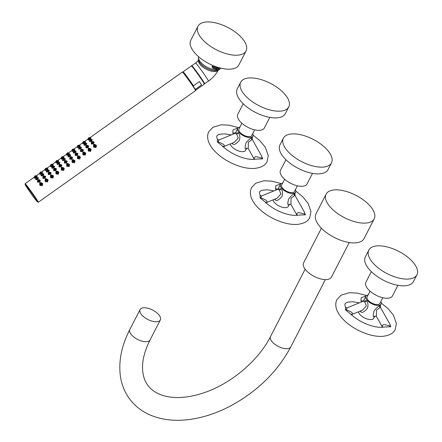 <?xml version="1.0" encoding="UTF-8"?>
<svg xmlns="http://www.w3.org/2000/svg" width="442" height="442" viewBox="0 0 442 442"><rect width="100%" height="100%" fill="white"/><g stroke="black" fill="none" stroke-linecap="round" stroke-linejoin="round"><path stroke-width="0.66" d="M280.736 183.949L275.758 185.784L275.515 188.966L276.162 189.999M280.405 184.469L277.874 189.303M273.968 190.9L267.471 189.822L262.349 190.204L260.487 190.966L259.686 191.784C259.277 192.115 259.426 193.292 260.128 195.309L260.04 197.894L265.139 201.988C269.891 206.502 275.731 210.088 282.67 212.762C289.261 215.088 294.51 215.867 298.411 215.099L305.405 214.823L304.135 211.668M260.128 195.309C260.692 195.845 261.272 196.021 261.863 195.839L260.78 197.718L265.487 199.911C267.388 201.011 267.443 201.994 265.653 202.878M265.968 202.767L276.979 198.27L280.968 194.01L279.399 190.121L278.233 189.187M274.968 199.093L275.283 199.734C276.322 201.353 278.565 200.265 282.002 196.469C282.99 193.104 282.631 190.53 280.924 188.762L278.151 189.182M297.129 215.287L296.958 214.558C296.803 213.044 297.72 212.447 299.709 212.779L304.864 214.171L304.621 212.536L295.007 195.403L294.969 193.474L295.659 192.137A8.536 3.961 27.2 0 1 288.184 192.613A8.536 3.961 -152.8 0 1 280.471 184.331A8.536 3.961 -152.8 0 1 282.67 183.043M289.51 204.093L288.377 206.303A8.536 3.961 -152.8 0 1 285.355 207.657A8.536 3.961 27.2 0 1 273.023 199.889M295.659 192.137A8.536 3.961 27.2 0 0 295.427 189.596M294.969 193.474L294.438 193.806C292.808 194.336 290.88 196.055 288.654 198.972C287.488 203.602 287.538 205.541 288.797 204.779L289.416 204.138M284.62 179.248L281.687 184.955A7.171 3.326 27.2 0 0 288.162 191.911A7.171 3.326 -152.8 0 0 294.444 191.513L297.378 185.8M285.924 159.717L280.493 170.286A14.94 6.934 27.2 0 0 293.985 184.773A14.94 6.934 -152.8 0 0 307.068 183.944L312.5 173.375M331.489 162.877L328.036 169.601A27.034 12.547 27.2 0 1 304.367 171.104A27.034 12.547 -152.8 0 1 279.946 144.888L283.405 138.164A27.034 12.547 -152.8 0 1 307.074 136.655A27.034 12.547 27.2 0 1 331.489 162.877A27.034 12.547 27.2 0 1 307.82 164.38A27.034 12.547 -152.8 0 1 283.405 138.164M295.007 195.403L291.024 198.309L290.963 204.48L289.366 204.165A2.05 1.746 58.4 0 1 289.366 204.165A2.05 1.746 58.4 0 0 288.797 204.779M366.158 295.886L361.158 297.759L360.932 300.903L361.584 301.941M365.821 296.405L363.296 301.24M359.385 302.836L352.893 301.759L347.766 302.14L345.909 302.908L345.108 303.72C344.699 304.057 344.848 305.229 345.55 307.245L345.462 309.831L350.561 313.925C355.307 318.439 361.153 322.03 368.092 324.699C374.683 327.025 379.932 327.804 383.833 327.036L390.827 326.76L389.557 323.61M345.55 307.245C346.114 307.781 346.688 307.958 347.285 307.776L346.202 309.654L351.302 312.085C352.799 313.046 352.722 313.958 351.075 314.814M351.39 314.704L362.401 310.212L366.39 305.908L364.821 302.057L363.656 301.124M360.39 311.03L360.705 311.671C361.755 313.29 363.998 312.196 367.435 308.389C368.407 305.03 368.048 302.466 366.346 300.698L363.573 301.124M382.551 327.229L382.38 326.5C382.225 324.969 383.153 324.373 385.153 324.721L390.286 326.108L390.043 324.472L380.429 307.339L380.391 305.411L381.081 304.074A8.536 3.961 27.2 0 1 373.606 304.549A8.536 3.961 -152.8 0 1 365.893 296.267A8.536 3.961 -152.8 0 1 368.092 294.98M374.932 316.03L373.799 318.24A8.536 3.961 -152.8 0 1 370.777 319.594A8.536 3.961 27.2 0 1 358.44 311.825M381.081 304.074A8.536 3.961 27.2 0 0 380.849 301.538M380.391 305.411L379.86 305.742C378.236 306.273 376.308 307.991 374.087 310.892C372.91 315.527 372.954 317.472 374.219 316.715L374.838 316.074M370.042 291.184L367.109 296.891A7.171 3.326 27.2 0 0 373.584 303.847A7.171 3.326 -152.8 0 0 379.866 303.45L382.8 297.737M371.346 271.653L365.915 282.223A14.94 6.934 27.2 0 0 379.407 296.715A14.94 6.934 -152.8 0 0 392.49 295.88L397.922 285.311M416.911 274.813L413.458 281.537A27.034 12.547 27.2 0 1 389.783 283.046A27.034 12.547 -152.8 0 1 365.368 256.824L368.827 250.1A27.034 12.547 -152.8 0 1 392.496 248.592A27.034 12.547 27.2 0 1 416.911 274.813A27.034 12.547 27.2 0 1 393.242 276.316A27.034 12.547 -152.8 0 1 368.827 250.1M380.429 307.339L376.496 310.173L376.385 316.417L374.788 316.102A2.05 1.746 58.4 0 1 374.788 316.102A2.05 1.746 58.4 0 0 374.219 316.715M238.023 127.981L233.022 129.854L232.801 132.998L233.448 134.031M237.691 128.5L235.166 133.335M231.254 134.926L224.763 133.854L219.635 134.235L217.779 134.998L216.978 135.816C216.563 136.147 216.713 137.324 217.414 139.34L217.326 141.926L222.425 146.02C227.177 150.529 233.022 154.12 239.962 156.788C246.553 159.12 251.802 159.899 255.703 159.131L262.697 158.855L261.426 155.7M217.414 139.34C217.978 139.876 218.558 140.053 219.149 139.871L218.072 141.749L223.221 144.214C224.663 145.158 224.569 146.053 222.939 146.91M223.254 146.799L234.266 142.302L238.26 138.003L236.691 134.147L235.52 133.219M232.26 143.125L232.569 143.766C233.514 145.357 235.719 144.346 239.172 140.722C240.31 137.252 239.989 134.611 238.21 132.793L235.442 133.213M254.421 159.319L254.249 158.59C254.106 157.076 255.006 156.479 256.957 156.805L262.156 158.197L261.907 156.562L252.294 139.434L252.26 137.506L252.946 136.164A8.536 3.961 27.2 0 1 245.47 136.639A8.536 3.961 -152.8 0 1 237.763 128.362A8.536 3.961 -152.8 0 1 239.962 127.075M246.802 148.125L245.664 150.335A8.536 3.961 -152.8 0 1 242.647 151.689A8.536 3.961 27.2 0 1 230.31 143.921M252.946 136.164A8.536 3.961 27.2 0 0 252.713 133.628M252.26 137.506L251.73 137.838C250.172 138.368 248.288 140.004 246.078 142.755C244.763 147.501 244.769 149.518 246.089 148.81L246.702 148.169M241.912 123.279L238.978 128.987A7.171 3.326 27.2 0 0 245.454 135.943A7.171 3.326 -152.8 0 0 251.73 135.539L254.664 129.832M243.216 103.748L237.779 114.318A14.94 6.934 27.2 0 0 251.277 128.804A14.94 6.934 -152.8 0 0 264.355 127.976L269.786 117.401M288.781 106.903L285.322 113.633A27.034 12.547 27.2 0 1 261.653 115.135A27.034 12.547 -152.8 0 1 237.238 88.919L240.697 82.195A27.034 12.547 -152.8 0 1 264.366 80.687A27.034 12.547 27.2 0 1 288.781 106.903A27.034 12.547 27.2 0 1 265.112 108.412A27.034 12.547 -152.8 0 1 240.697 82.195M252.294 139.434L248.371 142.258L248.255 148.512L246.653 148.197A2.05 1.746 58.4 0 0 246.089 148.81M141.285 314.312A11.382 5.282 27.2 0 0 151.794 321.069A11.382 5.282 27.2 0 0 160.341 319.958A11.382 5.282 27.2 0 0 159.153 315.201A11.382 5.282 -152.8 0 0 148.639 308.444A11.382 5.282 -152.8 0 0 140.092 309.555A11.382 5.282 -152.8 0 0 141.285 314.312M321.395 228.216L303.61 262.819A15.652 7.265 -152.8 0 0 305.251 269.36A15.652 7.265 27.2 0 0 319.704 278.653A15.652 7.265 27.2 0 0 331.45 277.128L349.235 242.52M374.203 218.845L364.037 238.625A27.034 12.547 -152.8 0 1 343.743 241.26A27.034 12.547 -152.8 0 1 318.776 225.21A27.034 12.547 27.2 0 1 315.953 213.911L326.119 194.132A27.034 12.547 27.2 0 0 328.942 205.431A27.034 12.547 -152.8 0 0 353.909 221.481A27.034 12.547 -152.8 0 0 374.203 218.845A27.034 12.547 -152.8 0 0 371.374 207.541A27.034 12.547 27.2 0 0 346.412 191.496A27.034 12.547 27.2 0 0 326.119 194.132M66.924 153.286L66.692 153.761L67.748 153.733L68.101 152.822L67.571 152.849M68.383 154.683L68.869 153.28L68.101 152.822L67.178 153.042C66.587 153.706 66.725 153.866 67.598 153.529C68.167 152.838 68.029 152.683 67.184 153.054L66.692 153.761L67.096 155.446M67.598 153.529L68.256 154.49L66.792 154.667M68.289 154.772L66.609 155.02L66.764 154.473M68.681 153.159L69.256 153.241L68.637 154.512M94.477 144.335L96.257 145.175L96.025 147.584L93.522 146.816L93.549 144.904M92.538 141.457L93.936 142.004L93.466 144.042L91.234 143.694L91.345 142.219M91.074 139.291L92.107 139.606L91.466 141.363L89.433 141.335L89.582 140.269M90.196 137.887L90.765 137.97L90.151 139.241M89.803 139.501L88.118 139.744L88.278 139.197M89.096 148.153L90.875 148.993L90.649 151.402L88.146 150.634L88.173 148.722M87.162 145.28L88.56 145.821L88.091 147.86L85.859 147.512L85.963 146.037M85.693 143.109L86.731 143.423L86.085 145.18L84.057 145.153L84.201 144.086M84.814 141.705L85.389 141.788L84.77 143.059M84.422 143.318L82.742 143.567L82.897 143.02M83.72 151.971L85.499 152.81L85.267 155.219L82.764 154.451L82.798 152.54M81.787 149.098L83.179 149.639L82.715 151.678L80.477 151.33L80.588 149.855M80.317 146.926L81.356 147.241L80.709 149.004L78.676 148.971L78.825 147.904M79.438 145.523L80.008 145.606L79.394 146.877M79.046 147.136L77.361 147.385L77.521 146.838M78.345 155.788L80.118 156.628L79.891 159.037L77.389 158.269L77.416 156.357M76.405 152.915L77.803 153.462L77.333 155.496L75.101 155.153L75.206 153.672M74.936 150.744L75.974 151.065L75.328 152.822L73.3 152.794L73.449 151.722M74.057 149.341L74.632 149.424L74.013 150.694M73.67 150.954L71.985 151.203L72.14 150.656M72.963 159.606L74.742 160.446L74.51 162.86L72.013 162.087L72.04 160.175M71.029 156.733L72.427 157.28L71.958 159.313L69.725 158.971L69.83 157.49M69.56 154.562L70.598 154.882L69.952 156.639L67.919 156.612L68.068 155.54M67.587 163.429L69.366 164.264L69.134 166.678L66.632 165.905L66.659 163.993M65.648 160.551L67.046 161.098L66.576 163.131L64.344 162.789L64.455 161.313M64.184 158.38L65.217 158.7L64.576 160.457L62.543 160.429L62.692 159.358M63.305 156.982L63.875 157.059L63.261 158.33M62.913 158.59L61.228 158.838L61.388 158.291M62.206 167.247L63.985 168.082L63.759 170.496L61.256 169.728L61.283 167.811M60.272 164.369L61.67 164.916L61.2 166.949L58.968 166.606L59.073 165.131M58.803 162.197L59.841 162.518L59.195 164.275L57.167 164.247L57.311 163.175M57.924 160.8L58.499 160.877L57.88 162.148M57.532 162.407L55.852 162.656L56.007 162.109M56.83 171.065L58.609 171.899L58.377 174.314L55.874 173.546L55.907 171.629M54.896 168.187L56.289 168.733L55.825 170.772L53.587 170.424L53.697 168.949M53.427 166.015L54.465 166.336L53.819 168.093L51.786 168.065L51.935 166.993M52.548 164.617L53.117 164.7L52.504 165.965M52.156 166.225L50.471 166.474L50.631 165.927M51.454 174.883L53.228 175.717L53.001 178.132L50.498 177.364L50.526 175.446M49.515 172.004L50.913 172.551L50.443 174.59L48.211 174.242L48.316 172.767M48.045 169.838L49.084 170.153L48.438 171.91L46.41 171.883L46.559 170.811M47.167 168.435L47.742 168.518L47.123 169.783M46.78 170.043L45.095 170.292L45.25 169.745M46.073 178.701L47.852 179.535L47.62 181.949L45.123 181.181L45.15 179.264M44.139 175.822L45.537 176.369L45.067 178.408L42.835 178.06L42.94 176.585M42.67 173.656L43.708 173.971L43.062 175.728L41.029 175.701L41.178 174.634M41.791 172.253L42.366 172.336L41.747 173.601M41.399 173.861L39.719 174.109L39.874 173.562M40.697 182.518L42.476 183.353L42.244 185.767L39.741 184.999L39.769 183.082M38.758 179.64L40.156 180.187L39.686 182.226L37.454 181.877L37.564 180.402M37.294 177.474L38.332 177.789L37.686 179.546L35.653 179.518L35.802 178.452M36.415 176.071L36.984 176.154L36.371 177.424M36.023 177.678L34.338 177.927L34.498 177.38M27.951 187.485A10.47 0.442 -125.4 0 0 25.459 184.563L25.376 184.905C23.901 182.911 29.874 192.325 34.835 198.734A10.243 0.431 -125.4 0 0 36.145 199.53A10.243 0.431 -125.4 0 0 27.846 187.739A10.243 0.431 -125.4 0 0 26.531 186.938A10.243 0.431 -125.4 0 0 34.83 198.729L37.587 201.64A10.47 0.442 -125.4 0 0 34.437 196.519A10.47 0.442 -125.4 0 0 27.951 187.485M201.558 84.975A11.155 0.47 -125.4 0 0 200.696 83.566A11.155 0.47 -125.4 0 0 199.403 81.593L201.558 84.975L195.618 89.19L194.806 88.709M193.624 86.859L193.469 85.809L199.403 81.593M203.259 81.311A10.696 0.448 -125.4 0 0 195.126 69.698A10.696 0.448 -125.4 0 0 192.585 67.123M204.53 83.715A11.1 0.464 -125.4 0 0 204.668 83.781A11.1 0.464 -125.4 0 0 203.447 81.555A11.1 0.464 -125.4 0 0 196.436 71.427A11.1 0.464 -125.4 0 0 191.817 65.687A11.1 0.464 -125.4 0 0 191.839 65.836M212.784 65.46L212.182 66.632C211.773 66.98 212.188 67.582 213.425 68.427L216.094 69.162L218.668 68.687L219.84 67.913M197.983 26.227L190.795 40.211A27.034 12.547 27.2 0 0 193.618 51.515A27.034 12.547 -152.8 0 0 218.586 67.56A27.034 12.547 -152.8 0 0 238.879 64.924L246.067 50.935A27.034 12.547 -152.8 0 1 225.774 53.576A27.034 12.547 -152.8 0 1 200.812 37.526A27.034 12.547 27.2 0 1 197.983 26.227A27.034 12.547 27.2 0 1 218.276 23.586A27.034 12.547 27.2 0 1 243.244 39.636A27.034 12.547 -152.8 0 1 246.067 50.935M213.177 65.626L212.613 66.714L213.851 67.626L218.619 67.864A1.138 0.707 65.4 0 1 218.668 68.687M213.425 68.427A1.138 0.602 118.1 0 0 213.851 67.626L216.26 68.328L219.155 67.725M93.632 146.324L93.77 147.136M93.947 144.589C93.522 145.512 93.826 145.937 94.864 145.86C95.273 144.915 94.964 144.49 93.947 144.589L93.505 145.225L94.936 145.965L94.792 144.435L93.864 144.495L93.527 145.854L94.174 147.473M96.439 145.54L95.759 145.053M96.571 146.026L95.356 144.733L93.864 144.495M93.61 146.252L95.654 147.042L95.693 144.987M94.715 145.838L94.113 144.821L93.964 145.247M94.113 144.821L94.605 145.501L94.113 144.821L94.61 144.849M91.444 143.407L91.466 143.965M91.776 141.655C91.295 142.468 91.533 142.783 92.489 142.611C92.953 141.777 92.715 141.462 91.776 141.655L91.339 142.318L91.726 144.147M94.085 142.33L93.577 142.059M94.14 142.644L92.632 141.501L91.732 141.6M91.4 143.241L93.251 143.738L93.45 141.954M91.339 142.318L92.593 142.76L92.632 141.501L91.721 141.595L91.339 142.318M91.914 141.843L92.317 142.379L91.914 141.843L92.317 142.379L91.914 141.843L91.897 142.418M90.013 139.368C89.488 140.097 89.676 140.341 90.582 140.092C91.096 139.335 90.903 139.092 90.013 139.368L90.908 139.197L89.997 139.346L89.566 140.064L90.715 140.274L90.908 139.197L91.704 139.65L91.306 141.158L89.643 140.981L89.837 141.655M92.234 140.12L91.704 139.65M89.643 140.981L89.991 139.352M90.461 139.937L90.14 139.528L90.461 139.937M90.14 139.528L90.417 139.965M88.698 137.777C88.102 138.434 88.24 138.589 89.113 138.258C89.682 137.567 89.544 137.407 88.698 137.777L89.615 137.545L90.378 138.009L89.77 139.219L88.306 139.396L88.201 138.484L89.262 138.462L89.615 137.545L89.08 137.578M88.986 138.186L88.803 137.898M88.256 150.142L88.394 150.954M88.566 148.407C88.146 149.33 88.45 149.755 89.483 149.678C89.892 148.733 89.588 148.308 88.566 148.407L88.124 149.048L89.56 149.788L89.411 148.252L88.488 148.313L88.151 149.672L88.792 151.291M91.063 149.357L90.378 148.871M91.196 149.844L89.975 148.551L88.488 148.313M88.229 150.07L90.273 150.86L90.312 148.805M89.334 149.656L88.737 148.639L88.588 149.065M88.737 148.639L89.223 149.319L88.737 148.639L89.229 148.667M86.068 147.225L86.091 147.788M86.394 145.473C85.919 146.285 86.157 146.6 87.113 146.429C87.577 145.595 87.334 145.28 86.394 145.473L85.963 146.136L87.218 146.578L87.256 145.319L86.356 145.418L85.963 146.136L86.35 147.965M88.709 146.147L88.201 145.877M88.765 146.462L88.488 146.12M86.024 147.059L87.87 147.556L88.069 145.772L87.256 145.319L86.35 145.424M86.538 145.661L86.941 146.197L86.538 145.661L86.941 146.197L86.538 145.661L86.521 146.236M84.637 143.186C84.107 143.921 84.3 144.158 85.207 143.91C85.715 143.153 85.527 142.91 84.637 143.186L85.527 143.015L84.621 143.164L84.19 143.882L85.334 144.092L85.527 143.015L86.323 143.468L85.925 144.976L84.267 144.805L84.461 145.473M86.853 143.937L86.323 143.468M84.267 144.805L84.61 143.153M85.085 143.755L84.765 143.346L85.085 143.755M84.765 143.346L85.041 143.783M83.057 141.832L83.311 141.6C82.726 142.252 82.864 142.407 83.731 142.075C84.306 141.385 84.168 141.225 83.317 141.595L84.24 141.363L85.002 141.827L84.389 143.037L82.93 143.214L82.825 142.302L83.881 142.28L84.24 141.363L83.704 141.396M83.604 142.004L83.422 141.716M82.881 153.96L83.013 154.772M83.19 152.225C82.764 153.147 83.074 153.573 84.107 153.496C84.516 152.551 84.212 152.125 83.19 152.225L82.748 152.866L84.184 153.606L84.035 152.07L83.113 152.131L82.77 153.49L83.416 155.109M85.687 153.175L85.002 152.689M85.82 153.661L84.599 152.368L83.113 152.131M82.853 153.888L84.897 154.678L84.936 152.623M83.958 153.473L83.356 152.462L83.206 152.882M83.356 152.462L83.847 153.136L83.356 152.462L83.853 152.484M80.693 151.042L80.715 151.606M81.019 149.291C80.543 150.103 80.781 150.418 81.731 150.247C82.195 149.413 81.958 149.098 81.019 149.291L80.582 149.954L81.836 150.396L81.88 149.136L80.974 149.236L80.582 149.954L80.969 151.783M83.328 149.971L82.82 149.7M83.389 150.28L83.107 149.937M80.643 150.877L82.494 151.374L82.693 149.589L81.88 149.136L80.969 149.241M81.162 149.479L81.56 150.015L81.162 149.479L81.56 150.015L81.162 149.479L81.14 150.053M79.256 147.004C78.731 147.738 78.919 147.976 79.825 147.727C80.339 146.971 80.146 146.727 79.256 147.004L80.151 146.832L79.24 146.982L78.814 147.7L79.958 147.91L80.151 146.832L80.947 147.285L80.549 148.794L78.886 148.623L79.079 149.291M78.886 148.623L79.234 146.987M79.704 147.573L79.383 147.164L79.704 147.573M79.383 147.164L79.659 147.6M77.676 145.65L77.93 145.407C77.344 146.07 77.483 146.23 78.356 145.893C78.925 145.203 78.786 145.042 77.941 145.412L78.858 145.186L79.626 145.645L79.013 146.855L77.549 147.031L77.444 146.125L78.505 146.098L78.858 145.186L78.322 145.214M78.228 145.821L78.046 145.534M77.499 157.783L77.637 158.59M77.809 156.048C77.389 156.965 77.693 157.391 78.726 157.313C79.14 156.369 78.831 155.949 77.809 156.048L77.367 156.683L78.803 157.424L78.654 155.888L77.731 155.954L77.394 157.308L78.041 158.927M80.306 156.993L79.621 156.507M80.438 157.479L79.223 156.192L77.731 155.954M77.472 157.706L79.516 158.496L79.56 156.44M78.582 157.291L77.98 156.28L77.831 156.7M77.98 156.28L78.472 156.954L77.98 156.28L78.472 156.302M75.311 154.86L75.333 155.424M75.643 153.109C75.162 153.921 75.4 154.236 76.355 154.065C76.82 153.23 76.582 152.915 75.643 153.109L75.206 153.772L75.593 155.606M77.952 153.788L77.444 153.518M78.007 154.098L76.499 152.954L75.599 153.054M75.267 154.694L77.118 155.192L77.317 153.407M75.206 153.772L76.46 154.214L76.499 152.954L75.588 153.048L75.206 153.772M75.781 153.297L76.184 153.833L75.781 153.297L76.184 153.833L75.781 153.297L75.764 153.871M73.88 150.821C73.355 151.556 73.543 151.794 74.449 151.545C74.958 150.788 74.77 150.551 73.88 150.821L74.77 150.656L73.864 150.799L73.433 151.518L74.582 151.728L74.77 150.656L75.571 151.103L75.173 152.612L73.51 152.44L73.704 153.109M76.096 151.573L75.571 151.103M73.51 152.44L73.858 150.805M74.328 151.391L74.007 150.982L74.328 151.391M74.007 150.982L74.284 151.424M72.3 149.468L72.56 149.236C71.969 149.888 72.107 150.048 72.974 149.711C73.549 149.02 73.411 148.86 72.56 149.236L73.483 149.004L74.245 149.462L73.632 150.672L72.173 150.849L72.068 149.943L73.129 149.915L73.483 149.004L72.947 149.031M72.847 149.639L72.67 149.352M72.123 161.601L72.256 162.407M72.433 159.866C72.007 160.789 72.317 161.208 73.35 161.131C73.759 160.186 73.455 159.766 72.433 159.866L71.991 160.501L73.427 161.242L73.278 159.711L72.355 159.772L72.018 161.131L72.659 162.744M74.93 160.811L74.245 160.324M75.063 161.297L73.842 160.01L72.355 159.772M72.096 161.523L74.14 162.313L74.179 160.258M73.201 161.109L72.604 160.098L72.455 160.518M72.604 160.098L73.09 160.772L72.604 160.098L73.096 160.12M69.935 158.678L69.958 159.242M70.261 156.927C69.786 157.739 70.024 158.059 70.974 157.882C71.438 157.048 71.201 156.733 70.261 156.927L69.83 157.59L71.085 158.032L71.123 156.772L70.217 156.871L69.83 157.59L70.217 159.424M72.576 157.606L72.063 157.335M72.632 157.916L71.123 156.772L70.217 156.877M69.891 158.512L71.737 159.015L71.935 157.225M70.405 157.114L70.803 157.65L70.405 157.114L70.803 157.65L70.405 157.114L70.389 157.689M68.499 154.639C67.974 155.374 68.162 155.617 69.068 155.363C69.582 154.606 69.394 154.368 68.499 154.639L69.394 154.473L68.482 154.617L68.057 155.335L69.201 155.551L69.394 154.473L70.19 154.921L69.792 156.429L68.129 156.258L68.328 156.927M70.72 155.391L70.19 154.921M68.129 156.258L68.482 154.623M68.952 155.208L68.632 154.799L68.952 155.208M68.632 154.799L68.908 155.241M66.742 165.418L66.88 166.225M67.057 163.684C66.632 164.606 66.935 165.026 67.974 164.949C68.383 164.004 68.074 163.584 67.057 163.684L66.615 164.319L68.046 165.059L67.902 163.529L66.974 163.59L66.637 164.949L67.283 166.562M69.549 164.628L68.869 164.142M69.681 165.115L68.466 163.827L66.974 163.59M66.72 165.341L68.764 166.131L68.803 164.076M67.825 164.927L67.223 163.916L67.073 164.336M67.223 163.916L67.714 164.59L67.223 163.916L67.72 163.938M64.554 162.501L64.576 163.059M64.886 160.744C64.405 161.557 64.642 161.877 65.598 161.7C66.062 160.871 65.825 160.551 64.886 160.744L64.449 161.407L65.703 161.849L65.742 160.59L64.841 160.695L64.449 161.407L64.836 163.242M67.195 161.424L66.687 161.153M67.25 161.733L66.974 161.396M64.51 162.33L66.361 162.833L66.56 161.043L65.742 160.59L64.836 160.695M65.024 160.932L65.427 161.474L65.024 160.932L65.427 161.474L65.024 160.932L65.007 161.507M63.123 158.457C62.598 159.192 62.786 159.435 63.692 159.186C64.206 158.429 64.013 158.186 63.123 158.457L64.018 158.291L63.107 158.435L62.676 159.153L63.825 159.369L64.018 158.291L64.814 158.744L64.416 160.247L62.753 160.076L62.946 160.744M65.344 159.208L64.814 158.744M62.753 160.076L63.101 158.44M63.571 159.032L63.25 158.617L63.571 159.032M63.25 158.617L63.526 159.059M61.543 157.103L61.803 156.871C61.211 157.523 61.35 157.683 62.223 157.346C62.792 156.656 62.654 156.501 61.808 156.871L62.725 156.639L63.488 157.103L62.88 158.308L61.416 158.485L61.311 157.579L62.372 157.556L62.725 156.639L62.189 156.667M62.095 157.275L61.913 156.987M61.366 169.236L61.504 170.043M61.676 167.501C61.256 168.424 61.56 168.844 62.593 168.767C63.002 167.822 62.698 167.402 61.676 167.501L61.234 168.137L62.67 168.877L62.521 167.347L61.598 167.407L61.261 168.767L61.902 170.385M64.173 168.446L63.488 167.96M64.305 168.938L63.084 167.645L61.598 167.407M61.339 169.159L63.383 169.949L63.421 167.894M62.444 168.745L61.847 167.733L61.698 168.153M61.847 167.733L62.333 168.408L61.847 167.733L62.339 167.761M59.178 166.319L59.2 166.877M59.504 164.562C59.029 165.374 59.267 165.695 60.222 165.518C60.687 164.689 60.444 164.369 59.504 164.562L59.073 165.231L59.46 167.059M61.819 165.242L61.311 164.971M61.874 165.551L60.366 164.407L59.466 164.512M59.134 166.148L60.979 166.651L61.178 164.86M59.073 165.231L60.327 165.667L60.366 164.407L59.455 164.501L59.073 165.231M59.648 164.75L60.051 165.291L59.648 164.75L60.051 165.291L59.648 164.75L59.631 165.325M57.377 163.894L57.72 162.247L58.637 162.109L57.731 162.258C57.217 163.01 57.41 163.253 58.316 163.004C58.825 162.247 58.637 162.004 57.747 162.275L57.3 162.971L58.443 163.186L58.637 162.109L59.432 162.562L59.035 164.065L57.377 163.894L57.571 164.562M59.963 163.026L59.432 162.562M58.195 162.849L57.874 162.435L58.195 162.849M57.874 162.435L58.151 162.877M56.427 160.689C55.836 161.341 55.974 161.501 56.841 161.164C57.416 160.474 57.278 160.319 56.427 160.689L57.349 160.457L58.112 160.921L57.499 162.126L56.04 162.308L55.935 161.396L56.99 161.374L57.349 160.457L56.814 160.485M56.714 161.092L56.532 160.805M55.99 173.054L56.123 173.861M56.3 171.319C55.874 172.242 56.184 172.662 57.217 172.584C57.626 171.64 57.322 171.22 56.3 171.319L55.858 171.955L57.294 172.695L57.145 171.165L56.222 171.225L55.88 172.584L56.526 174.203M58.797 172.269L58.112 171.778M58.93 172.756L57.709 171.463L56.222 171.225M55.963 172.977L58.007 173.767L58.046 171.717M57.068 172.562L56.465 171.551L56.316 171.977M56.465 171.551L56.957 172.225L56.465 171.551L56.963 171.579M53.802 170.137L53.825 170.695M54.128 168.385C53.653 169.192 53.891 169.513 54.841 169.336C55.305 168.507 55.068 168.187 54.128 168.385L53.692 169.048L54.946 169.49L54.99 168.231L54.084 168.33L53.692 169.048L54.079 170.877M56.438 169.059L55.93 168.789M56.499 169.369L54.99 168.231L54.079 168.33M53.753 169.971L55.604 170.468L55.803 168.684M54.272 168.573L54.67 169.109L54.272 168.573L54.67 169.109L54.272 168.573L54.25 169.142M52.366 166.093C51.841 166.827 52.029 167.07 52.935 166.822C53.449 166.065 53.255 165.822 52.366 166.093L53.261 165.927L52.349 166.076L51.924 166.789L53.068 167.004L53.261 165.927L54.057 166.38L53.659 167.883L51.996 167.711L52.189 168.38M54.587 166.844L54.057 166.38M51.996 167.711L52.344 166.076M52.813 166.667L52.493 166.258L52.813 166.667M52.493 166.258L52.769 166.695M50.786 164.739L51.04 164.501C50.454 165.159 50.592 165.319 51.465 164.982C52.034 164.297 51.896 164.137 51.051 164.507L51.968 164.275L52.736 164.739L52.123 165.943L50.659 166.126L50.554 165.214L51.615 165.192L51.968 164.275L51.432 164.302M51.338 164.91L51.156 164.623M50.609 176.872L50.747 177.678M50.918 175.137C50.498 176.06 50.802 176.48 51.836 176.402C52.25 175.457 51.941 175.038 50.918 175.137L50.476 175.772L51.913 176.513L51.764 174.982L50.841 175.043L50.504 176.402L51.15 178.021M53.416 176.087L52.731 175.596M53.548 176.573L52.333 175.281L50.841 175.043M50.581 176.794L52.626 177.585L52.67 175.535M51.692 176.38L51.09 175.369L50.941 175.794M51.09 175.369L51.581 176.043L51.09 175.369L51.581 175.397M48.421 173.955L48.443 174.513M48.753 172.203C48.272 173.01 48.509 173.33 49.465 173.153C49.929 172.325 49.692 172.004 48.753 172.203L48.316 172.866L49.57 173.308L49.609 172.048L48.708 172.148L48.316 172.866L48.703 174.695M51.062 172.877L50.554 172.607M51.117 173.187L49.609 172.048L48.703 172.148M48.377 173.789L50.228 174.286L50.427 172.502M48.891 172.391L49.294 172.927L48.891 172.391L49.294 172.927L48.891 172.391L48.874 172.966M46.99 169.91C46.465 170.645 46.653 170.888 47.559 170.64C48.068 169.883 47.88 169.64 46.99 169.91L47.88 169.745L46.974 169.894L46.543 170.606L47.692 170.822L47.88 169.745L48.681 170.198L48.283 171.706L46.62 171.529L46.813 172.203M49.206 170.662L48.681 170.198M46.62 171.529L46.968 169.894M47.438 170.485L47.117 170.076L47.438 170.485M47.117 170.076L47.393 170.513M45.41 168.557L45.664 168.319C45.078 168.977 45.217 169.137 46.084 168.8C46.659 168.115 46.52 167.954 45.67 168.325L46.592 168.093L47.355 168.557L46.741 169.761L45.283 169.943L45.178 169.032L46.239 169.01L46.592 168.093L46.056 168.12M45.957 168.728L45.78 168.441M45.233 180.69L45.366 181.502M45.543 178.955C45.117 179.877 45.427 180.297 46.46 180.22C46.869 179.275 46.565 178.855 45.543 178.955L45.101 179.59L46.537 180.33L46.388 178.8L45.465 178.861L45.128 180.22L45.769 181.839M48.04 179.905L47.355 179.413M48.172 180.391L46.951 179.098L45.465 178.861M45.206 180.618L47.25 181.408L47.288 179.353M46.311 180.198L45.714 179.187L45.565 179.612M45.714 179.187L46.2 179.866L45.714 179.187L46.206 179.214M43.045 177.772L43.067 178.33M43.371 176.021C42.896 176.833 43.134 177.148 44.084 176.971C44.548 176.143 44.31 175.822 43.371 176.021L42.94 176.684L44.194 177.126L44.233 175.866L43.327 175.966L42.94 176.684L43.327 178.513M45.686 176.695L45.172 176.424M45.741 177.01L44.233 175.866L43.327 175.971M43.001 177.607L44.846 178.104L45.045 176.319M43.515 176.209L43.913 176.745L43.515 176.209L43.913 176.745L43.515 176.209L43.498 176.783M41.609 173.734C41.084 174.463 41.272 174.706 42.178 174.457C42.692 173.7 42.504 173.457 41.609 173.734L42.504 173.562L41.592 173.712L41.167 174.43L42.31 174.64L42.504 173.562L43.299 174.015L42.902 175.524L41.239 175.347L41.438 176.021M43.83 174.48L43.299 174.015M41.239 175.347L41.592 173.712M42.062 174.303L41.741 173.894L42.062 174.303M41.741 173.894L42.018 174.33M40.294 172.142C39.697 172.794 39.835 172.955 40.708 172.618C41.277 171.932 41.139 171.772 40.294 172.142L41.211 171.91L41.979 172.374L41.366 173.579L39.902 173.761L39.802 172.85L40.857 172.828L41.211 171.91L40.681 171.938M40.581 172.546L40.399 172.264M39.852 184.507L39.99 185.32M40.167 182.773C39.741 183.695 40.045 184.121 41.084 184.043C41.493 183.098 41.183 182.673 40.167 182.773L39.725 183.408L41.156 184.148L41.012 182.618L40.084 182.679L39.747 184.038L40.393 185.657M42.659 183.723L41.979 183.237M42.791 184.209L41.576 182.916L40.084 182.679M39.83 184.436L41.874 185.226L41.913 183.17M40.935 184.021L40.332 183.005L40.183 183.43M40.332 183.005L40.824 183.684L40.332 183.005L40.83 183.032M37.664 181.59L37.686 182.148M37.995 179.839C37.515 180.651 37.752 180.966 38.708 180.789C39.172 179.96 38.935 179.64 37.995 179.839L37.559 180.502L38.813 180.944L38.852 179.684L37.951 179.783L37.559 180.502L37.946 182.331M40.305 180.513L39.797 180.242M40.36 180.828L40.084 180.485M37.62 181.424L39.471 181.922L39.669 180.137L38.852 179.684L37.946 179.789M38.134 180.027L38.537 180.563L38.134 180.027L38.537 180.563L38.134 180.027L38.117 180.601M36.233 177.551C35.708 178.281 35.896 178.524 36.802 178.275C37.316 177.518 37.122 177.275 36.233 177.551L37.128 177.38L36.216 177.529L35.785 178.248L36.935 178.458L37.128 177.38L37.924 177.833L37.526 179.341L35.863 179.165L36.056 179.839M38.454 178.297L37.924 177.833M35.863 179.165L36.205 177.518M36.68 178.12L36.36 177.712L36.68 178.12M36.36 177.712L36.636 178.148M34.653 176.192L34.912 175.966C34.321 176.618 34.459 176.772 35.332 176.441C35.901 175.75 35.763 175.59 34.918 175.96L35.835 175.728L36.598 176.192L35.99 177.397L34.526 177.579L34.421 176.667L35.482 176.645L35.835 175.728L35.299 175.761M35.205 176.364L35.023 176.082M67.471 153.457L67.289 153.17M275.515 188.966A2.05 1.243 171.9 0 1 277.725 189.364M260.04 197.894A2.05 1.298 142.7 0 0 260.78 197.718M275.283 199.734A2.05 1.298 142.7 0 0 275.476 198.883M280.924 188.762A2.05 1.298 -37.3 0 1 279.399 190.121M297.333 215.265A2.05 1.635 2.8 0 0 296.958 214.558M305.405 214.823A2.05 1.746 58.4 0 1 304.864 214.171M294.438 193.806A2.05 1.746 -121.6 0 0 294.538 195.767M360.932 300.903A2.05 1.243 171.9 0 1 363.147 301.3M345.462 309.831A2.05 1.298 142.7 0 0 346.202 309.654M360.705 311.671A2.05 1.298 142.7 0 0 360.899 310.825M366.346 300.698A2.05 1.298 -37.3 0 1 364.821 302.057M382.755 327.207A2.05 1.635 2.8 0 0 382.38 326.5M390.827 326.76A2.05 1.746 58.4 0 1 390.286 326.108M379.86 305.742A2.05 1.746 -121.6 0 0 379.96 307.704M232.801 132.998A2.05 1.243 171.9 0 1 235.011 133.396M217.326 141.926A2.05 1.298 142.7 0 0 218.072 141.749M232.569 143.766A2.05 1.298 142.7 0 0 232.768 142.915M238.21 132.793A2.05 1.298 -37.3 0 1 236.691 134.147M254.62 159.297A2.05 1.635 2.8 0 0 254.249 158.59M262.697 158.855A2.05 1.746 58.4 0 1 262.156 158.197M251.73 137.838A2.05 1.746 -121.6 0 0 251.829 139.799M325.378 279.609L290.786 346.909C277.128 372.302 256.509 392.264 228.934 406.8C216.254 413.248 203.563 417.419 190.856 419.303C175.96 421.48 162.512 420.099 150.507 415.154C142.175 411.607 135.34 406.386 130.014 399.485C124.76 392.524 121.528 384.557 120.312 375.584C118.517 360.689 121.694 345.329 129.843 329.505A11.382 5.282 27.2 0 0 131.031 334.262A11.382 5.282 27.2 0 0 141.539 341.02A11.382 5.282 27.2 0 0 150.087 339.909L160.341 319.958M290.786 346.909A11.382 5.282 -152.8 0 1 282.245 348.02A11.382 5.282 -152.8 0 1 271.731 341.263A11.382 5.282 -152.8 0 1 270.543 336.506C258.791 360.053 231.818 383.181 205.088 392.358C180.01 401.314 157.706 398.341 148.109 385.678C144.843 381.496 143.004 376.114 142.589 369.534C142.086 360.777 144.589 350.904 150.087 339.909M89.886 137.705L182.38 72.035A11.382 0.475 54.6 0 1 187.115 77.93A11.382 0.475 54.6 0 1 194.309 88.312A11.382 0.475 54.6 0 1 195.557 90.599L38.299 202.248A11.382 0.475 -125.4 0 0 37.051 199.966A11.382 0.475 -125.4 0 0 29.857 189.579A11.382 0.475 -125.4 0 0 25.122 183.69L25.36 184.717M38.299 202.248L37.41 201.685A11.155 0.47 -125.4 0 0 36.758 199.955A11.155 0.47 -125.4 0 0 28.597 188.286A11.155 0.47 -125.4 0 0 25.36 184.712M194.403 88.063A11.155 0.47 54.6 0 1 195.403 90.151M182.75 72.328A11.155 0.47 54.6 0 1 186.723 77.03A11.155 0.47 54.6 0 1 194.386 88.041C196.839 92.234 195.237 89.566 195.557 90.599M195.618 89.19A11.155 0.47 54.6 0 1 195.983 90.019L195.585 90.091M191.414 65.902C191.463 65.394 191.977 65.731 192.955 66.913L203.276 81.328C205.48 85.052 204.281 83.035 204.331 84.09A11.155 0.47 54.6 0 0 203.105 81.853A11.155 0.47 54.6 0 0 196.055 71.676A11.155 0.47 54.6 0 0 191.414 65.902L183.071 71.825A11.155 0.47 54.6 0 1 186.839 76.427A11.155 0.47 54.6 0 1 193.469 85.809M204.668 83.781L208.475 81.079A11.1 0.464 -125.4 0 0 207.254 78.853A11.1 0.464 -125.4 0 0 200.243 68.725A11.1 0.464 -125.4 0 0 195.624 62.985L191.817 65.687M198.557 60.09A11.1 5.149 27.2 0 0 203.033 67.25A11.1 5.149 27.2 0 0 213.823 71.493A11.1 5.149 27.2 0 0 218.199 70.184M216.795 70.543A11.779 5.47 -152.8 0 1 214.801 70.637A11.779 5.47 27.2 0 1 199.082 61.444L198.359 59.001L198.679 56.786A12.464 5.785 27.2 0 0 203.519 64.897A12.464 5.785 27.2 0 0 215.779 69.775A12.464 5.785 -152.8 0 0 220.801 68.162L219.193 69.714L216.795 70.543M216.558 66.913L212.613 66.714A1.138 0.53 -152.8 0 1 212.182 66.632M216.26 68.328A1.138 0.702 92.8 0 1 216.094 69.162M96.013 147.595L94.864 145.86M94.107 145.468L94.748 145.064M93.455 144.053L92.489 142.611M92.489 142.042L92.091 142.125L92.301 142.462M91.45 141.374L90.582 140.092M89.897 139.407L89.113 138.258M90.632 151.413L89.483 149.678M88.731 149.285L89.367 148.882M88.074 147.871L87.113 146.429M87.113 145.866L86.715 145.943L86.925 146.28M86.074 145.191L85.207 143.91M84.516 143.225L83.731 142.075M85.256 155.23L84.107 153.496M83.35 153.103L83.991 152.7M82.698 151.689L81.731 150.247M81.731 149.683L81.339 149.761L81.543 150.098M80.693 149.009L79.825 147.727M79.14 147.048L78.356 145.893M79.875 159.048L78.726 157.313M77.974 156.921L78.615 156.518M77.322 155.507L76.355 154.065M76.355 153.501L75.958 153.578L76.168 153.915M75.317 152.833L74.449 151.545M73.759 150.866L72.974 149.711M74.499 162.866L73.35 161.131M72.593 160.744L73.234 160.335M71.941 159.324L70.974 157.882M70.974 157.319L70.582 157.396L70.786 157.733M69.935 156.65L69.068 155.363M69.123 166.684L67.974 164.949M67.217 164.562L67.858 164.159M66.565 163.142L65.598 161.7M65.598 161.137L65.201 161.214L65.41 161.551M64.56 160.468L63.692 159.186M63.007 158.501L62.223 157.346M63.742 170.502L62.593 168.767M61.841 168.38L62.477 167.977M61.184 166.96L60.222 165.518M60.222 164.954L59.825 165.032L60.035 165.369M59.184 164.286L58.316 163.004M57.626 162.319L56.841 161.164M58.366 174.325L57.217 172.584M56.46 172.198L57.101 171.794M55.808 170.778L54.841 169.336M54.841 168.772L54.449 168.855L54.653 169.187M53.802 168.104L52.935 166.822M52.25 166.137L51.465 164.982M52.985 178.143L51.836 176.402M51.084 176.015L51.725 175.612M50.432 174.596L49.465 173.153M49.465 172.59L49.068 172.673L49.277 173.004M48.427 171.921L47.559 170.64M46.869 169.955L46.084 168.8M47.609 181.96L46.46 180.22M45.703 179.833L46.344 179.43M45.051 178.413L44.084 176.971M44.084 176.408L43.692 176.491L43.896 176.822M43.045 175.739L42.178 174.457M41.493 173.772L40.708 172.618M42.233 185.778L41.084 184.043M40.327 183.651L40.968 183.248M39.675 182.237L38.708 180.789M38.708 180.225L38.31 180.308L38.52 180.64M37.669 179.557L36.802 178.275M36.117 177.59L35.332 176.441M295.869 191.165L302.748 196.789L308.118 203.381L310.975 211.602L309.798 217.536C308.173 221.282 304.013 223.575 297.306 224.414C291.88 224.735 285.941 223.696 279.488 221.293C273.211 218.923 267.526 215.729 262.432 211.712C249.691 201.342 248.94 192.342 251.586 187.623L255.669 183.242L263.968 180.756L271.963 181.176L281.14 183.59M261.863 195.839L278.057 189.226M265.83 202.895L265.509 202.939M277.93 189.281L280.471 184.331M297.035 215.298L290.963 204.48M381.291 303.101L388.17 308.731L393.535 315.317L396.397 323.544L395.22 329.472C393.595 333.218 389.435 335.511 382.728 336.351C377.302 336.671 371.363 335.633 364.91 333.229C358.633 330.859 352.948 327.666 347.854 323.649C335.113 313.279 334.362 304.278 337.008 299.56L341.091 295.179L349.39 292.692L357.385 293.112L366.562 295.532M347.285 307.776L363.479 301.162M351.246 314.837L350.931 314.875M363.352 301.217L365.893 296.267M382.457 327.235L376.385 316.417M253.161 135.197L260.034 140.821L265.404 147.413L268.266 155.634L267.084 161.568C265.465 165.314 261.299 167.606 254.598 168.441C249.172 168.767 243.233 167.728 236.779 165.325C230.497 162.954 224.812 159.755 219.724 155.739C206.978 145.374 206.226 136.374 208.878 131.655L212.956 127.274L221.26 124.788L229.254 125.208L238.426 127.622M219.149 139.871L235.348 133.257M223.116 146.926L222.801 146.971M235.221 133.313L237.763 128.362M254.327 159.33L248.255 148.512M129.843 329.505L140.092 309.555M305.129 269.206L270.543 336.506M68.869 153.28L69.422 153.849M88.24 138.871L84.505 141.523M82.864 142.689L79.129 145.341M77.488 146.512L73.753 149.158M72.107 150.33L68.372 152.982M66.731 154.148L62.996 156.799M61.35 157.965L57.615 160.617M55.974 161.783L52.239 164.435M50.598 165.601L46.863 168.253M45.217 169.419L41.482 172.071M39.841 173.236L36.106 175.888M34.459 177.054L25.122 183.69M182.38 72.035L183.496 72.864C186.894 77.107 190.53 82.173 194.397 88.052M183.071 71.825L182.866 72.179M204.331 84.09L195.983 90.019M208.475 81.079C212.79 78.002 216.132 74.223 218.486 69.748M195.624 62.985C196.95 61.731 196.74 62.62 198.745 59.604M90.378 138.009L90.93 138.578M88.306 139.396L88.604 140.175M88.488 146.125L88.069 145.772M85.002 141.827L85.555 142.396M82.93 143.214L83.229 143.993M83.113 149.943L82.693 149.589M80.947 147.285L81.394 147.667M79.626 145.645L80.173 146.214M77.549 147.031L77.853 147.81M74.245 149.462L74.797 150.031M72.173 150.849L72.471 151.628M66.98 161.396L66.56 161.043M63.488 157.103L64.04 157.667M61.416 158.485L61.714 159.264M58.112 160.921L58.664 161.485M56.04 162.308L56.338 163.087M52.736 164.739L53.283 165.302M50.659 166.126L50.963 166.905M47.355 168.557L47.907 169.126M45.283 169.943L45.581 170.722M41.979 172.374L42.531 172.944M39.902 173.761L40.205 174.54M40.089 180.491L39.669 180.137M36.598 176.192L37.15 176.761M34.526 177.579L34.824 178.358"/></g></svg>
